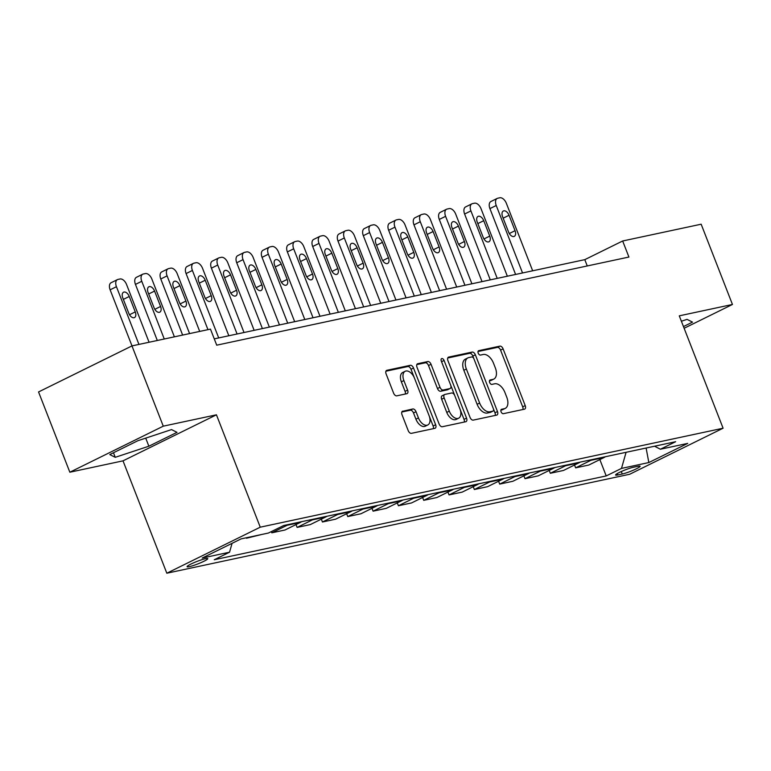 <?xml version="1.0" encoding="UTF-8"?>
<svg xmlns="http://www.w3.org/2000/svg" width="771" height="771" viewBox="0 0 771 771"><rect width="100%" height="100%" fill="white"/><g stroke="black" fill="none" stroke-linecap="round" stroke-linejoin="round"><path stroke-width="1.16" d="M501.083 411.781A2.38 1.397 63.8 0 0 503.338 413.69L524.453 409.179A3.402 1.995 63.8 0 0 524.733 409.083A3.402 1.995 63.8 0 0 525.215 405.594L503.097 348.868A3.402 1.995 63.8 0 0 499.887 346.14L478.762 350.66A2.38 1.397 63.8 0 0 478.56 350.728A2.38 1.397 63.8 0 0 478.222 353.166A2.38 1.397 63.8 0 0 480.478 355.074L483.215 354.487A10.9 6.38 63.8 0 1 493.507 363.208L495.348 367.94A10.9 6.38 63.8 0 1 493.806 379.081A10.9 6.38 63.8 0 1 492.92 379.39L490.183 379.968A2.38 1.397 63.8 0 0 489.99 380.036A2.38 1.397 63.8 0 0 489.652 382.474A2.38 1.397 63.8 0 0 491.908 384.382L494.635 383.794A10.9 6.38 63.8 0 1 504.938 392.526L506.778 397.248A10.9 6.38 63.8 0 1 505.236 408.389A10.9 6.38 63.8 0 1 504.35 408.697L501.613 409.276A2.38 1.397 63.8 0 0 501.42 409.343A2.38 1.397 63.8 0 0 501.083 411.781M189.348 566.646A11.102 1.32 158.7 0 0 201.086 562.579A11.102 1.32 158.7 0 0 207.775 558.628A11.102 1.32 158.7 0 0 205.51 558.686A11.102 1.32 158.7 0 0 193.762 562.753A11.102 1.32 158.7 0 0 187.083 566.695A11.102 1.32 158.7 0 0 189.348 566.646M402.761 411.126A3.402 1.995 63.8 0 0 402.491 411.222A3.402 1.995 63.8 0 0 402.009 414.702L408.206 430.613A3.402 1.995 63.8 0 0 411.425 433.341L434.892 428.329A3.402 1.995 63.8 0 0 435.162 428.233A3.402 1.995 63.8 0 0 435.644 424.754L413.526 368.018A3.402 1.995 63.8 0 0 410.317 365.3L386.849 370.311A3.402 1.995 63.8 0 0 386.579 370.408A3.402 1.995 63.8 0 0 386.098 373.887L393.586 393.114A3.402 1.995 63.8 0 0 396.805 395.841L406.847 393.692A3.402 1.995 63.8 0 0 407.127 393.595A3.402 1.995 63.8 0 0 407.608 390.116L403.888 380.585A9.117 5.33 63.8 0 1 405.18 371.275A9.117 5.33 63.8 0 1 414.528 378.31L429.09 415.656A9.117 5.33 63.8 0 1 427.799 424.966A9.117 5.33 63.8 0 1 418.451 417.93L416.022 411.704A3.402 1.995 63.8 0 0 412.803 408.977L402.24 411.386M216.439 414.808L163.269 426.17L131.966 345.909L38.55 391.947L69.843 472.218L123.013 460.846L166.825 573.219L260.251 527.181L216.439 414.808L123.013 460.846M684.128 328.282L732.45 304.468L679.28 315.84L723.092 428.213L260.251 527.181M732.45 304.468L701.157 224.207L622.66 240.986L584.794 259.654L214.261 338.874M138.944 344.415L116.44 286.706L110.128 289.819L131.995 345.9L210.464 329.121L216.718 345.177L628.924 257.042L622.66 240.986M470.04 417.39A3.402 1.995 63.8 0 0 473.259 420.118L496.726 415.106A3.402 1.995 63.8 0 0 496.996 415.01A3.402 1.995 63.8 0 0 497.478 411.531L475.36 354.805A3.402 1.995 63.8 0 0 472.151 352.077L448.683 357.089A3.402 1.995 63.8 0 0 448.414 357.185A3.402 1.995 63.8 0 0 447.922 360.664L470.04 417.39M465.809 421.718L442.342 426.729A3.402 1.995 63.8 0 1 439.123 424.002L417.005 367.275A3.402 1.995 63.8 0 1 417.496 363.796A3.402 1.995 63.8 0 1 417.766 363.7L427.809 361.551A3.402 1.995 63.8 0 1 431.028 364.278L440 387.283A3.402 1.995 63.8 0 0 443.209 390.01L449.879 388.594A3.402 1.995 63.8 0 0 450.148 388.497A3.402 1.995 63.8 0 0 450.63 385.008L441.291 361.059A2.38 1.397 63.8 0 1 441.629 358.621A2.38 1.397 63.8 0 1 444.077 360.462L466.561 418.142A3.402 1.995 63.8 0 1 466.079 421.621A3.402 1.995 63.8 0 1 465.809 421.718M637.916 466.301L633.463 467.245A10.755 1.272 158.7 0 0 622.081 471.187A10.755 1.272 158.7 0 0 615.605 475.013A10.755 1.272 158.7 0 0 617.802 474.965L622.264 474.011A10.755 1.272 158.7 0 0 633.637 470.069A10.755 1.272 158.7 0 0 640.113 466.243A10.755 1.272 158.7 0 0 637.916 466.301M166.825 573.219L629.676 474.261L723.092 428.213M654.569 446.216L660.381 449.233L675.656 441.706L283.699 525.514L268.424 533.04L241.082 538.89L202.204 558.05L229.546 552.2L214.271 559.736L606.218 475.929L621.493 468.402L626.091 452.307M660.381 449.233L687.722 443.392L648.835 462.552L621.493 468.402M163.269 426.17L69.843 472.218M587.251 265.947L584.794 259.654M599.848 459.593L606.218 475.929M574.53 465.009L575.638 467.852L588.803 465.038L604.078 457.511A13.878 11.141 -102.1 0 0 605.389 456.731M549.212 470.426L550.321 473.269L563.485 470.455L578.761 462.928A13.878 11.141 -102.1 0 0 580.071 462.147M523.894 475.842L525.003 478.685L538.168 475.871L553.443 468.344A13.878 11.141 -102.1 0 0 554.754 467.554M498.577 481.249L499.685 484.101L512.85 481.277L528.125 473.751A13.878 11.141 -102.1 0 0 529.436 472.97M473.249 486.665L474.358 489.508L487.532 486.694L502.808 479.167A13.878 11.141 -102.1 0 0 504.109 478.386M447.932 492.081L449.04 494.924L462.205 492.11L477.48 484.583A13.878 11.141 -102.1 0 0 478.791 483.803M422.614 497.497L423.722 500.34L436.887 497.526L452.163 489.999A13.878 11.141 -102.1 0 0 453.473 489.209M397.296 502.904L398.405 505.757L411.569 502.933L426.845 495.406A13.878 11.141 -102.1 0 0 428.156 494.625M371.979 508.32L373.087 511.163L386.252 508.349L401.527 500.822A13.878 11.141 -102.1 0 0 402.838 500.042M346.651 513.737L347.76 516.58L360.934 513.765L376.209 506.239A13.878 11.141 -102.1 0 0 377.511 505.448M321.334 519.153L322.442 521.996L335.607 519.182L350.882 511.645A13.878 11.141 -102.1 0 0 352.193 510.865M296.016 524.559L297.124 527.412L310.289 524.588L325.564 517.062A13.878 11.141 -102.1 0 0 326.875 516.281M271.334 531.605L271.806 532.819L284.971 530.005L300.247 522.478A13.878 11.141 -102.1 0 0 301.557 521.697M246.306 537.773L246.489 538.235L261.456 534.534M575.638 467.852L590.914 460.326A13.878 11.141 -102.1 0 0 592.224 459.545M550.321 473.269L565.596 465.742A13.878 11.141 -102.1 0 0 566.907 464.961M525.003 478.685L540.278 471.158A13.878 11.141 -102.1 0 0 541.589 470.368M499.685 484.101L514.961 476.565A13.878 11.141 -102.1 0 0 516.262 475.784M474.358 489.508L489.633 481.981A13.878 11.141 -102.1 0 0 490.944 481.2M449.04 494.924L464.315 487.397A13.878 11.141 -102.1 0 0 465.626 486.617M423.722 500.34L438.998 492.814A13.878 11.141 -102.1 0 0 440.308 492.023M398.405 505.757L413.68 498.22A13.878 11.141 -102.1 0 0 414.991 497.44M373.087 511.163L388.362 503.636A13.878 11.141 -102.1 0 0 389.663 502.856M347.76 516.58L363.035 509.053A13.878 11.141 -102.1 0 0 364.346 508.272M322.442 521.996L337.717 514.469A13.878 11.141 -102.1 0 0 339.028 513.679M297.124 527.412L312.4 519.876A13.878 11.141 -102.1 0 0 313.71 519.095M271.806 532.819L287.082 525.292A13.878 11.141 -102.1 0 0 288.393 524.511M246.489 538.235L248.291 537.348M232.081 543.324L229.546 552.2M646.117 448.018L648.835 462.552M683.463 326.576L692.512 322.124L687.038 319.367L681.381 321.237M109.781 454.572L115.255 457.319L148.87 446.207L177.012 432.348L171.528 429.592L137.913 440.704L109.781 454.572M145.719 438.121L148.87 446.207M113.472 452.75L115.255 457.319M500.88 410.143L501.825 409.941A10.9 6.38 63.8 0 0 502.711 409.632L505.236 408.389M493.806 379.081L491.281 380.325A10.9 6.38 63.8 0 1 490.395 380.633L489.45 380.835M522.892 409.507A3.402 1.995 63.8 0 0 522.69 406.847L500.572 350.111A3.402 1.995 63.8 0 0 497.362 347.384L478.03 351.518M495.155 415.444A3.402 1.995 63.8 0 0 494.953 412.774L472.835 356.048A3.402 1.995 63.8 0 0 469.626 353.32L447.729 358.004M492.814 411.165A2.38 1.397 63.8 0 0 493.006 411.097A2.38 1.397 63.8 0 0 493.344 408.659L473.934 358.862A2.38 1.397 63.8 0 0 471.679 356.954L468.797 357.571A10.9 6.38 63.8 0 0 467.91 357.879A10.9 6.38 63.8 0 0 466.368 369.02L479.639 403.05A10.9 6.38 63.8 0 0 489.932 411.781L492.814 411.165L490.289 412.408A2.38 1.397 63.8 0 0 490.481 412.34A2.38 1.397 63.8 0 0 490.655 412.225M467.91 357.879L465.385 359.122A10.9 6.38 63.8 0 0 463.843 370.263L466.368 369.02M490.289 412.408L487.407 413.025A10.9 6.38 63.8 0 1 477.114 404.293L463.843 370.263M416.812 364.606L425.284 362.804L427.809 361.551M447.874 389.577A3.402 1.995 63.8 0 1 447.623 389.74A3.402 1.995 63.8 0 1 447.353 389.837L440.684 391.254A3.402 1.995 63.8 0 1 437.475 388.536L428.503 365.521A3.402 1.995 63.8 0 0 425.284 362.804M464.238 422.055A3.402 1.995 63.8 0 0 464.036 419.385L441.552 361.715A2.38 1.397 63.8 0 0 441.475 361.522M449.3 411.165A9.117 5.33 63.8 0 0 458.649 418.2A9.117 5.33 63.8 0 0 459.94 408.89L454.813 395.725A3.402 1.995 63.8 0 0 451.594 392.998L444.934 394.424A3.402 1.995 63.8 0 0 444.655 394.521A3.402 1.995 63.8 0 0 444.173 398L449.3 411.165L446.775 412.408A9.117 5.33 63.8 0 0 456.124 419.443L458.649 418.2M442.409 395.668A3.402 1.995 63.8 0 0 442.13 395.764A3.402 1.995 63.8 0 0 441.648 399.243L444.173 398M446.775 412.408L441.648 399.243M427.799 424.966L425.274 426.209A9.117 5.33 63.8 0 1 415.926 419.173L413.497 412.948A3.402 1.995 63.8 0 0 410.278 410.22L401.807 412.032M405.18 371.275L402.655 372.518A9.117 5.33 63.8 0 0 401.363 381.828L403.888 380.585M405.276 394.029A3.402 1.995 63.8 0 0 405.083 391.36L401.363 381.828M433.321 428.666A3.402 1.995 63.8 0 0 433.119 425.997L411.001 369.27A3.402 1.995 63.8 0 0 407.792 366.543L385.895 371.217M522.545 272.963L496.235 205.5A6.939 4.057 63.8 0 1 497.218 198.407A6.939 4.057 63.8 0 1 497.787 198.214L499.81 197.781A6.939 4.057 63.8 0 1 506.364 203.332L532.665 270.794M515.597 274.447L489.922 208.613A6.939 4.057 -116.2 0 1 490.905 201.52L497.218 198.407M502.567 216.67L508.581 232.081A5.551 3.248 63.8 0 0 514.276 236.369A5.551 3.248 63.8 0 0 515.057 230.693L509.053 215.282A5.551 3.248 63.8 0 0 503.357 210.994A5.551 3.248 63.8 0 0 502.567 216.67M497.218 278.379L470.917 210.907A6.939 4.057 63.8 0 1 471.9 203.823A6.939 4.057 63.8 0 1 472.469 203.621L474.493 203.187A6.939 4.057 63.8 0 1 481.046 208.748L507.347 276.211M490.279 279.863L464.605 214.02A6.939 4.057 -116.2 0 1 465.588 206.927L471.9 203.823M477.249 222.077L483.253 237.487A5.551 3.248 63.8 0 0 488.949 241.776A5.551 3.248 63.8 0 0 489.739 236.109L483.725 220.699A5.551 3.248 63.8 0 0 478.03 216.41A5.551 3.248 63.8 0 0 477.249 222.077M471.9 283.786L445.599 216.323A6.939 4.057 63.8 0 1 446.582 209.23A6.939 4.057 63.8 0 1 447.151 209.037L449.175 208.604A6.939 4.057 63.8 0 1 455.728 214.165L482.029 281.627M464.952 285.28L439.287 219.436A6.939 4.057 -116.2 0 1 440.27 212.343L446.582 209.23M451.931 227.493L457.935 242.904A5.551 3.248 63.8 0 0 463.631 247.192A5.551 3.248 63.8 0 0 464.421 241.516L458.408 226.105A5.551 3.248 63.8 0 0 452.712 221.817A5.551 3.248 63.8 0 0 451.931 227.493M446.582 289.202L420.282 221.74A6.939 4.057 63.8 0 1 421.265 214.646A6.939 4.057 63.8 0 1 421.824 214.454L423.848 214.02A6.939 4.057 63.8 0 1 430.411 219.571L456.711 287.043M439.634 290.686L413.969 224.853A6.939 4.057 -116.2 0 1 414.952 217.759L421.265 214.646M426.604 232.909L432.618 248.32A5.551 3.248 63.8 0 0 438.314 252.609A5.551 3.248 63.8 0 0 439.104 246.932L433.09 231.522A5.551 3.248 63.8 0 0 427.394 227.233A5.551 3.248 63.8 0 0 426.604 232.909M421.265 294.618L394.964 227.156A6.939 4.057 63.8 0 1 395.937 220.063A6.939 4.057 63.8 0 1 396.506 219.87L398.53 219.436A6.939 4.057 63.8 0 1 405.083 224.987L431.394 292.45M414.316 296.103L388.651 230.269A6.939 4.057 -116.2 0 1 389.634 223.176L395.937 220.063M401.286 238.326L407.3 253.736A5.551 3.248 63.8 0 0 412.996 258.025A5.551 3.248 63.8 0 0 413.776 252.348L407.772 236.938A5.551 3.248 63.8 0 0 402.077 232.649A5.551 3.248 63.8 0 0 401.286 238.326M395.947 300.035L369.637 232.563A6.939 4.057 63.8 0 1 370.62 225.479A6.939 4.057 63.8 0 1 371.188 225.277L373.212 224.843A6.939 4.057 63.8 0 1 379.766 230.404L406.066 297.866M388.998 301.519L363.324 235.675A6.939 4.057 -116.2 0 1 364.307 228.582L370.62 225.479M375.969 243.732L381.982 259.143A5.551 3.248 63.8 0 0 387.678 263.431A5.551 3.248 63.8 0 0 388.459 257.765L382.455 242.354A5.551 3.248 63.8 0 0 376.759 238.066A5.551 3.248 63.8 0 0 375.969 243.732M370.62 305.441L344.319 237.979A6.939 4.057 63.8 0 1 345.302 230.886A6.939 4.057 63.8 0 1 345.871 230.693L347.894 230.259A6.939 4.057 63.8 0 1 354.448 235.82L380.749 303.282M363.681 306.935L338.006 241.092A6.939 4.057 -116.2 0 1 338.989 233.999L345.302 230.886M350.651 249.149L356.655 264.559A5.551 3.248 63.8 0 0 362.351 268.848A5.551 3.248 63.8 0 0 363.141 263.171L357.127 247.761A5.551 3.248 63.8 0 0 351.431 243.472A5.551 3.248 63.8 0 0 350.651 249.149M345.302 310.858L319.001 243.395A6.939 4.057 63.8 0 1 319.984 236.302A6.939 4.057 63.8 0 1 320.543 236.109L322.577 235.675A6.939 4.057 63.8 0 1 329.13 241.227L355.431 308.689M338.353 312.342L312.689 246.508A6.939 4.057 -116.2 0 1 313.672 239.415L319.984 236.302M325.333 254.565L331.337 269.975A5.551 3.248 63.8 0 0 337.033 274.264A5.551 3.248 63.8 0 0 337.823 268.587L331.809 253.177A5.551 3.248 63.8 0 0 326.114 248.888A5.551 3.248 63.8 0 0 325.333 254.565M319.984 316.274L293.684 248.811A6.939 4.057 63.8 0 1 294.667 241.718A6.939 4.057 63.8 0 1 295.226 241.525L297.249 241.092A6.939 4.057 63.8 0 1 303.813 246.643L330.113 314.105M313.036 317.758L287.371 251.915A6.939 4.057 -116.2 0 1 288.354 244.831L294.667 241.718M300.006 259.981L306.02 275.392A5.551 3.248 63.8 0 0 311.715 279.68A5.551 3.248 63.8 0 0 312.506 274.004L306.492 258.593A5.551 3.248 63.8 0 0 300.796 254.305A5.551 3.248 63.8 0 0 300.006 259.981M294.667 321.69L268.366 254.218A6.939 4.057 63.8 0 1 269.339 247.134A6.939 4.057 63.8 0 1 269.908 246.932L271.932 246.498A6.939 4.057 63.8 0 1 278.485 252.059L304.796 319.522M287.718 323.174L262.053 257.331A6.939 4.057 -116.2 0 1 263.036 250.238L269.339 247.134M274.688 265.388L280.702 280.798A5.551 3.248 63.8 0 0 286.398 285.087A5.551 3.248 63.8 0 0 287.178 279.42L281.174 264.01A5.551 3.248 63.8 0 0 275.478 259.721A5.551 3.248 63.8 0 0 274.688 265.388M269.349 327.097L243.038 259.634A6.939 4.057 63.8 0 1 244.021 252.541A6.939 4.057 63.8 0 1 244.59 252.348L246.614 251.915A6.939 4.057 63.8 0 1 253.167 257.466L279.468 324.938M262.4 328.591L236.726 262.747A6.939 4.057 -116.2 0 1 237.709 255.654L244.021 252.541M249.37 270.804L255.384 286.214A5.551 3.248 63.8 0 0 261.08 290.503A5.551 3.248 63.8 0 0 261.861 284.827L255.856 269.416A5.551 3.248 63.8 0 0 250.161 265.128A5.551 3.248 63.8 0 0 249.37 270.804M244.021 332.513L217.721 265.051A6.939 4.057 63.8 0 1 218.704 257.957A6.939 4.057 63.8 0 1 219.272 257.765L221.296 257.331A6.939 4.057 63.8 0 1 227.85 262.882L254.151 330.345M237.083 333.997L211.408 268.163A6.939 4.057 -116.2 0 1 212.391 261.07L218.704 257.957M224.053 276.22L230.057 291.631A5.551 3.248 63.8 0 0 235.753 295.919A5.551 3.248 63.8 0 0 236.543 290.243L230.529 274.833A5.551 3.248 63.8 0 0 224.833 270.544A5.551 3.248 63.8 0 0 224.053 276.22M218.704 337.929L192.403 270.467A6.939 4.057 63.8 0 1 193.386 263.374A6.939 4.057 63.8 0 1 193.945 263.171L195.979 262.747A6.939 4.057 63.8 0 1 202.532 268.298L228.833 335.761M207.958 329.66L186.09 273.57A6.939 4.057 -116.2 0 1 187.074 266.487L193.386 263.374M198.735 281.637L204.739 297.047A5.551 3.248 63.8 0 0 210.435 301.336A5.551 3.248 63.8 0 0 211.225 295.659L205.211 280.249A5.551 3.248 63.8 0 0 199.516 275.96A5.551 3.248 63.8 0 0 198.735 281.637M189.579 333.583L167.085 275.873A6.939 4.057 63.8 0 1 168.068 268.79A6.939 4.057 63.8 0 1 168.627 268.587L170.651 268.154A6.939 4.057 63.8 0 1 177.214 273.715L199.708 331.424M182.64 335.077L160.773 278.986A6.939 4.057 -116.2 0 1 161.756 271.893L168.068 268.79M173.408 287.043L179.421 302.454A5.551 3.248 63.8 0 0 185.117 306.742A5.551 3.248 63.8 0 0 185.907 301.075L179.894 285.655A5.551 3.248 63.8 0 0 174.198 281.376A5.551 3.248 63.8 0 0 173.408 287.043M164.262 338.999L141.768 281.29A6.939 4.057 63.8 0 1 142.741 274.197A6.939 4.057 63.8 0 1 143.31 274.004L145.334 273.57A6.939 4.057 63.8 0 1 151.887 279.121L174.391 336.84M157.313 340.483L135.455 284.403A6.939 4.057 -116.2 0 1 136.438 277.309L142.741 274.197M148.09 292.46L154.104 307.87A5.551 3.248 63.8 0 0 159.799 312.159A5.551 3.248 63.8 0 0 160.58 306.482L154.576 291.072A5.551 3.248 63.8 0 0 148.88 286.783A5.551 3.248 63.8 0 0 148.09 292.46M116.44 286.706A6.939 4.057 63.8 0 1 117.423 279.613A6.939 4.057 63.8 0 1 117.992 279.42L120.016 278.986A6.939 4.057 63.8 0 1 126.569 284.538L149.073 342.247M110.128 289.819A6.939 4.057 -116.2 0 1 111.111 282.726L117.423 279.613M122.772 297.876L128.786 313.286A5.551 3.248 63.8 0 0 134.482 317.575A5.551 3.248 63.8 0 0 135.262 311.898L129.258 296.488A5.551 3.248 63.8 0 0 123.562 292.199A5.551 3.248 63.8 0 0 122.772 297.876M590.914 460.326L604.078 457.511M565.596 465.742L578.761 462.928M540.278 471.158L553.443 468.344M514.961 476.565L528.125 473.751M489.633 481.981L502.808 479.167M464.315 487.397L477.48 484.583M438.998 492.814L452.163 489.999M413.68 498.22L426.845 495.406M388.362 503.636L401.527 500.822M363.035 509.053L376.209 506.239M337.717 514.469L350.882 511.645M312.4 519.876L325.564 517.062M287.082 525.292L300.247 522.478M621.301 471.534L622.264 474.011M617.263 473.567L617.802 474.965M501.825 409.941L504.35 408.697M490.395 380.633L492.92 379.39M497.362 347.384L499.887 346.14M500.572 350.111L503.097 348.868M522.69 406.847L525.215 405.594M448.163 357.349L448.683 357.089M469.626 353.32L472.151 352.077M472.835 356.048L475.36 354.805M494.953 412.774L497.478 411.531M477.114 404.293L479.639 403.05M487.407 413.025L489.932 411.781M417.246 363.96L417.766 363.7M428.503 365.521L431.028 364.278M437.475 388.536L440 387.283M440.684 391.254L443.209 390.01M447.353 389.837L449.879 388.594M441.552 361.715L444.077 360.462M464.036 419.385L466.561 418.142M410.278 410.22L412.803 408.977M413.497 412.948L416.022 411.704M415.926 419.173L418.451 417.93M405.083 391.36L407.608 390.116M386.329 370.572L386.849 370.311M407.792 366.543L410.317 365.3M411.001 369.27L413.526 368.018M433.119 425.997L435.644 424.754M496.235 205.5L489.922 208.613M503.155 218.183L509.053 215.282M509.294 233.536L515.057 230.693M470.917 210.907L464.605 214.02M477.837 223.6L483.725 220.699M483.976 238.943L489.739 236.109M445.599 216.323L439.287 219.436M452.519 229.016L458.408 226.105M458.658 244.359L464.421 241.516M420.282 221.74L413.969 224.853M427.201 234.423L433.09 231.522M433.331 249.775L439.104 246.932M394.964 227.156L388.651 230.269M401.884 239.839L407.772 236.938M408.013 255.191L413.776 252.348M369.637 232.563L363.324 235.675M376.556 245.255L382.455 242.354M382.695 260.598L388.459 257.765M344.319 237.979L338.006 241.092M351.239 250.671L357.127 247.761M357.378 266.014L363.141 263.171M319.001 243.395L312.689 246.508M325.921 256.078L331.809 253.177M332.06 271.431L337.823 268.587M293.684 248.811L287.371 251.915M300.603 261.494L306.492 258.593M306.733 276.847L312.506 274.004M268.366 254.218L262.053 257.331M275.286 266.911L281.174 264.01M281.415 282.253L287.178 279.42M243.038 259.634L236.726 262.747M249.958 272.317L255.856 269.416M256.097 287.67L261.861 284.827M217.721 265.051L211.408 268.163M224.64 277.733L230.529 274.833M230.78 293.086L236.543 290.243M192.403 270.467L186.09 273.57M199.323 283.15L205.211 280.249M205.462 298.502L211.225 295.659M167.085 275.873L160.773 278.986M174.005 288.566L179.894 285.655M180.135 303.909L185.907 301.075M141.768 281.29L135.455 284.403M148.687 293.973L154.576 291.072M154.817 309.325L160.58 306.482M123.36 299.389L129.258 296.488M129.499 314.741L135.262 311.898M490.481 412.34L493.006 411.097M447.623 389.74L450.148 388.497M442.13 395.764L444.655 394.521"/></g></svg>
